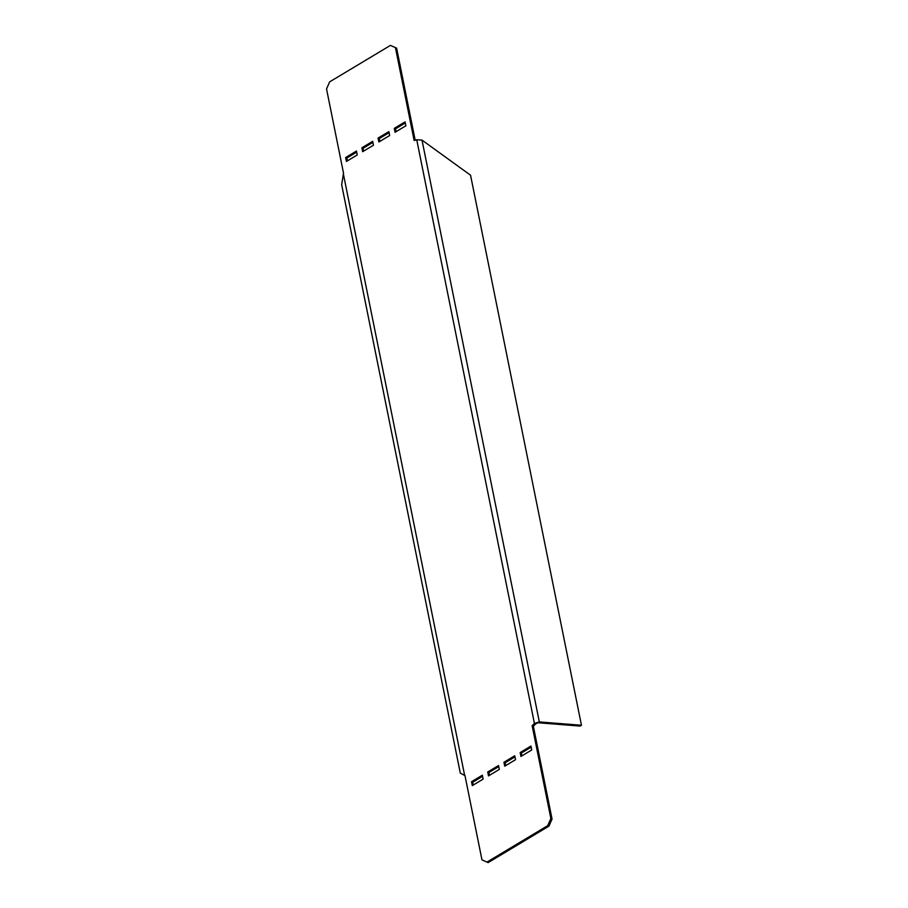 <?xml version="1.0" encoding="UTF-8"?>
<svg xmlns="http://www.w3.org/2000/svg" width="908" height="908" viewBox="0 0 908 908"><rect width="100%" height="100%" fill="white"/><g stroke="black" fill="none" stroke-linecap="round" stroke-linejoin="round"><path stroke-width="1.36" d="M416.738 139.787L534.426 723.46L539.329 721.928L581.46 725.265L470.548 175.21L422.004 140.104L416.738 139.787L414.15 140.502L395.434 47.647L390.429 45.4L329.649 81.868L326.539 88.973L343.53 173.235L341.658 184.699L460.311 773.117L464.975 775.58L481.966 859.842L486.972 862.089L547.751 825.633L550.861 818.517L532.145 725.674L534.426 723.46L535.618 723.971L533.337 726.173L532.145 725.674M405.093 121.876L394.288 128.357L395.071 132.262L405.887 125.781L405.093 121.876M388.885 131.603L378.08 138.084L378.863 141.988L389.668 135.508L388.885 131.603M345.664 157.527L346.447 161.431L357.253 154.95L356.469 151.046L345.664 157.527L346.856 158.037L347.424 160.852M361.872 147.811L362.655 151.704L373.46 145.223L372.677 141.319L361.872 147.811L363.064 148.31L363.631 151.125M482.33 775.228L483.113 779.132L472.308 785.613L471.513 781.72L482.33 775.228M498.537 765.512L499.321 769.416L488.515 775.897L487.732 771.993L498.537 765.512M514.745 755.785L515.528 759.69L504.723 766.17L503.94 762.266L514.745 755.785M530.953 746.058L531.736 749.963L520.931 756.443L520.148 752.55L530.953 746.058M550.861 818.517L552.053 819.027L533.337 726.173M390.429 45.4L396.626 48.158L415.183 140.218M486.972 862.089L488.164 862.6L548.943 826.132L547.751 825.633M552.053 819.027L548.943 826.132M521.907 755.865L521.34 753.05L531.169 747.148M505.699 765.592L505.132 762.777L514.961 756.875M489.491 775.307L488.924 772.492L498.753 766.602M473.272 785.034L472.716 782.219L482.545 776.317M372.893 142.408L363.064 148.31M356.685 152.135L346.856 158.037M389.101 132.693L379.272 138.583L379.839 141.398M405.32 122.966L395.479 128.868L396.047 131.683M535.618 723.971L539.329 721.928L422.004 140.104M537.979 722.745L580.11 726.071L581.46 725.265M395.434 47.647L396.626 48.158M521.34 753.05L520.148 752.55M505.132 762.777L503.94 762.266M488.924 772.492L487.732 771.993M472.716 782.219L471.513 781.72M379.272 138.583L378.08 138.084M395.479 128.868L394.288 128.357M464.646 775.432L343.326 173.712M464.192 775.262L465.078 775.614"/></g></svg>
